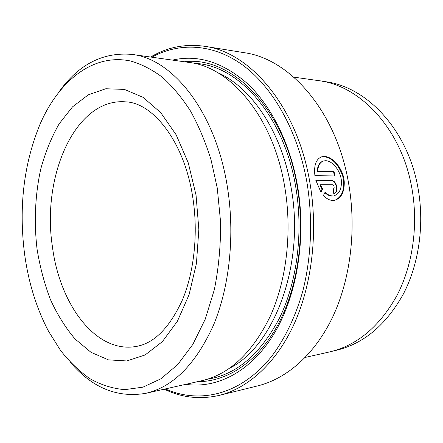 <?xml version="1.0" encoding="UTF-8"?>
<svg xmlns="http://www.w3.org/2000/svg" width="443" height="443" viewBox="0 0 443 443"><rect width="100%" height="100%" fill="white"/><g stroke="black" fill="none" stroke-linecap="round" stroke-linejoin="round"><path stroke-width="0.66" d="M324.869 192.633C327.216 194.926 329.631 196.066 332.112 196.066L332.615 195.922C330.035 195.922 327.527 194.676 325.09 192.196L323.44 195.457C326.535 198.802 329.764 200.469 333.125 200.452L334.869 200.242C341.331 198.11 344.455 191.996 344.255 181.912C343.585 169.187 332.959 156.529 324.475 156.473L322.011 156.717C316.103 158.815 313.733 165.139 314.907 175.683L334.997 175.949L334.05 171.613L317.686 171.297C318.046 165.488 320.079 162.033 323.778 160.92L325.694 160.72C332.66 160.698 341.232 171.502 341.453 181.896C341.431 189.549 338.973 194.167 334.072 195.751M321.197 156.966L323.977 156.639C332.433 157.996 338.707 164.602 342.804 176.464C345.086 188.718 342.494 196.631 335.041 200.203M165.355 388.921C199.771 404.359 241.651 394.99 272.556 355.186C285.414 337.666 295.835 315.787 302.89 290.78C311.451 256.802 312.93 218.482 306.91 182.189C297.63 130.159 272.428 86.651 242.371 64.833C212.158 43.159 178.906 42.395 151.761 57.191M150.603 57.031C167.354 47.119 185.484 43.558 204.987 46.349C249.896 52.152 296.816 105.949 309.735 181.724C318.329 230.482 312.265 283.57 294.412 323.362C276.404 363.094 248.152 388.206 219.296 395.372C200.086 399.747 181.724 397.681 164.22 389.175M219.296 395.372L257.859 385.842C286.787 378.654 314.967 354.411 332.914 316.507C350.706 278.553 356.787 228.2 348.359 181.935C335.705 110.069 289.24 58.626 244.204 52.689L204.987 46.349M333.573 350.928L335.927 350.402C363.448 343.923 385.919 325.145 403.329 294.08C419.228 263.502 424.798 223.311 417.677 186.281C406.951 128.487 365.857 86.335 324.907 81.623L322.521 81.285M24.459 253.036C28.28 281.914 36.309 308.012 48.564 331.325L60.558 350.457C69.529 361.842 79.363 371.284 90.067 378.776C101.176 384.984 112.755 388.611 124.804 389.652L142.978 387.143L160.87 378.809L177.743 364.534L192.799 344.482L205.253 319.165L214.39 289.489C218.676 267.926 220.747 245.538 220.614 222.325L217.264 188.037L211.012 159.751C205.419 141.849 198.569 125.585 190.468 110.96C181.791 97.493 172.382 86.224 162.254 77.16C151.871 69.44 141.311 64.052 130.574 61.007C92.759 53.049 58.692 81.246 40.069 124.151C23.878 163.484 18.678 206.449 24.459 253.036M59.473 91.225C79.009 64.202 103.158 51.931 131.92 54.406C172.388 58.576 215.453 111.348 227.298 186.387C235.139 234.341 229.662 286.488 213.509 325.118C195.756 364.212 173.191 386.944 145.813 393.323C117.351 398.146 92.277 387.891 70.592 362.557M145.813 393.323L202.036 380.659C229.784 374.169 252.593 352.556 270.474 315.82C286.748 279.566 292.347 231.013 284.65 186.348C273.043 116.503 230.089 66.832 188.989 62.424L131.92 54.406M185.755 384.325C216.616 388.876 250.478 372.17 273.768 334.194C296.932 296.234 306.717 238.251 297.403 185.124C289.899 142.773 271.155 105.971 247.681 83.854C222.979 62.175 197.905 54.262 172.465 60.104M197.462 381.689C226.594 381.827 257.117 362.562 277.49 325.533C297.729 288.482 305.681 234.973 297.103 185.888C283.852 106.436 230.127 55.668 184.343 61.771M333.751 193.652L334.304 193.585C337.876 191.077 337.987 187.173 334.642 181.857L331.63 180.29L315.776 180.168L320.959 192.251L322.576 189L320.295 184.698L332.416 184.714C334.387 185.999 334.692 187.478 333.319 189.144L333.751 193.652M305.271 357.412L329.564 351.941C357.152 345.44 379.679 326.513 397.144 295.154C413.097 264.283 418.679 223.671 411.514 186.259C400.727 127.866 359.478 85.322 318.445 80.609L293.787 77.143M315.815 180.329L331.126 180.439C335.96 180.124 338.834 191.996 334.238 193.585M322.576 189L322.072 189.15L319.791 184.847L320.295 184.698M322.072 189.15L320.715 191.874M323.085 161.13C319.503 162.321 317.531 165.76 317.182 171.458L317.686 171.297M317.182 171.458L334.05 171.613M333.551 171.768L334.459 175.943M196.055 195.186L198.846 229.513L196.432 263.48L189.056 294.75L177.372 321.302L162.343 341.664L145.099 354.97L126.781 360.962L108.441 359.871L90.981 352.296L75.138 339.067C65.542 327.798 57.291 314.591 50.38 299.44C44.328 283.487 39.876 266.608 37.013 248.8C33.884 221.799 35.158 194.327 40.811 168.827C45.352 152.298 51.454 137.308 59.118 123.868L72.525 106.852L88.273 94.83L105.805 88.75L124.378 89.403L143.039 97.316L160.698 112.6L176.164 134.816L188.275 162.902L196.055 195.186M192.699 196.919C184 140.414 152.248 102.732 125.978 101.884C75.354 97.299 41.509 176.308 52.368 246.291C59.467 303.865 95.472 353.603 136.007 346.487C153.998 343.491 169.475 327.953 182.444 299.878C194.161 271.908 198.386 233.134 192.788 197.5M229.673 368.188C274.272 346.016 305.443 263.939 291.012 187.096C281.565 131.289 251.031 87.027 217.557 72.591M207.418 379.225C236.296 374.806 260.384 354.295 279.671 317.709C297.22 281.532 303.566 231.927 295.631 186.342C283.553 114.167 237.232 64.462 194.471 63.41M333.911 193.646L333.214 189.178M331.126 180.439L331.63 180.29M321.513 156.883L322.011 156.717"/></g></svg>
